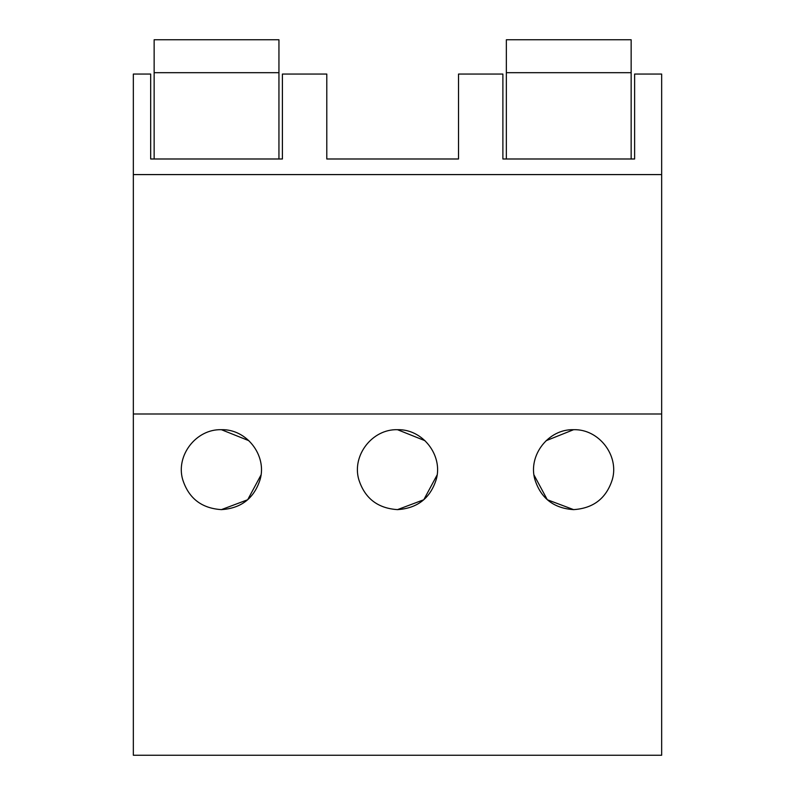 <?xml version="1.0" encoding="UTF-8"?>
<svg xmlns="http://www.w3.org/2000/svg" width="795" height="795" viewBox="0 0 795 795"><rect width="100%" height="100%" fill="white"/><g stroke="black" fill="none" stroke-linecap="round" stroke-linejoin="round"><path stroke-width="1.19" d="M661.659 413.986L661.659 755.25L133.341 755.25L133.341 413.986L661.659 413.986L661.659 174.592L133.341 174.592L133.341 413.986M133.341 74.054L133.341 174.592L661.659 174.592L661.659 74.054L634.619 74.054L634.619 158.99L502.887 158.99L502.887 74.054L458.516 74.054L458.516 158.99L326.785 158.99L326.785 74.054L282.404 74.054L282.404 158.99L150.672 158.99L150.672 74.054L133.341 74.054M573.602 429.697C598.883 428.893 619.275 455.475 612.359 479.405C606.406 498.256 593.487 508.323 573.602 509.625C553.727 508.323 540.809 498.256 534.846 479.405C527.93 455.475 548.321 428.893 573.602 429.697L546.086 440.708M248.915 440.708L221.398 429.697C196.117 428.893 175.725 455.475 182.641 479.405C188.594 498.256 201.513 508.323 221.398 509.625L247.692 499.737L260.998 475.003M221.398 429.697C246.679 428.893 267.07 455.475 260.154 479.405C254.191 498.256 241.273 508.323 221.398 509.625M425.027 440.708L397.5 429.697C372.219 428.893 351.827 455.475 358.744 479.405C364.706 498.256 377.625 508.323 397.5 509.625L423.795 499.737L437.101 475.003M397.5 429.697C422.781 428.893 443.173 455.475 436.256 479.405C430.294 498.256 417.375 508.323 397.5 509.625M534.002 475.003L547.308 499.737L573.602 509.625M154.141 72.683L278.946 72.683L278.946 39.75L154.141 39.75L154.141 158.99M278.946 72.683L278.946 158.99M506.355 72.683L631.15 72.683L631.15 39.75L506.355 39.75L506.355 158.99M631.15 72.683L631.15 158.99"/></g></svg>
